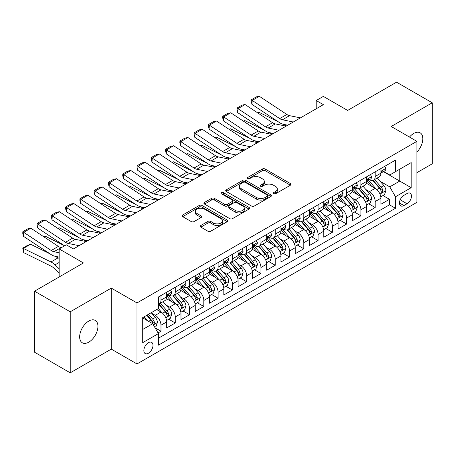 <?xml version="1.0" encoding="UTF-8"?>
<svg xmlns="http://www.w3.org/2000/svg" width="455" height="455" viewBox="0 0 455 455"><rect width="100%" height="100%" fill="white"/><g stroke="black" fill="none" stroke-linecap="round" stroke-linejoin="round"><path stroke-width="0.68" d="M273.557 193.802A1.388 0.802 0 0 0 275.52 193.802L290.415 185.202A1.985 1.143 0 0 0 290.995 184.394A1.985 1.143 0 0 0 290.415 183.581L265.18 169.015A1.985 1.143 0 0 0 262.376 169.015L247.486 177.615A1.388 0.802 0 0 0 247.076 178.184A1.388 0.802 0 0 0 247.486 178.747A1.388 0.802 0 0 0 249.448 178.747L251.376 177.638A6.342 3.663 0 0 1 260.345 177.638L262.45 178.849A6.342 3.663 0 0 1 264.304 181.437A6.342 3.663 0 0 1 262.45 184.03L260.522 185.139A1.388 0.802 0 0 0 260.112 185.708A1.388 0.802 0 0 0 260.522 186.277A1.388 0.802 0 0 0 262.484 186.277L264.412 185.162A6.342 3.663 0 0 1 273.381 185.162L275.485 186.374A6.342 3.663 0 0 1 277.345 188.967A6.342 3.663 0 0 1 275.485 191.555L273.557 192.67A1.388 0.802 0 0 0 273.154 193.233A1.388 0.802 0 0 0 273.557 193.802L273.557 192.67M88.793 342.149A12.928 7.462 120 0 0 97.239 330.757A12.928 7.462 120 0 0 95.254 320.4A12.928 7.462 120 0 0 88.793 321.042A12.928 7.462 120 0 0 80.347 332.429A12.928 7.462 120 0 0 82.332 342.786A12.928 7.462 120 0 0 88.793 342.149M416.899 152.044A12.928 7.462 120 0 0 420.147 132.826A12.928 7.462 120 0 0 413.686 133.463A12.928 7.462 120 0 0 409.489 137.063M148.415 353.239A6.461 3.731 120 0 0 152.641 347.54A6.461 3.731 120 0 0 151.646 342.365A6.461 3.731 120 0 0 148.415 342.683A6.461 3.731 120 0 0 144.195 348.376A6.461 3.731 120 0 0 145.185 353.558A6.461 3.731 120 0 0 148.415 353.239M200.843 225.504A1.985 1.143 0 0 0 200.263 226.317A1.985 1.143 0 0 0 200.843 227.125L207.918 231.214A1.985 1.143 0 0 0 210.722 231.214L227.267 221.659A1.985 1.143 0 0 0 227.847 220.851A1.985 1.143 0 0 0 227.267 220.044L202.031 205.478A1.985 1.143 0 0 0 199.227 205.478L182.688 215.027A1.985 1.143 0 0 0 182.108 215.835A1.985 1.143 0 0 0 182.688 216.643L191.237 221.579A1.985 1.143 0 0 0 194.04 221.579L201.121 217.496A1.985 1.143 0 0 0 201.701 216.682A1.985 1.143 0 0 0 201.121 215.875L196.879 213.429A5.301 3.06 0 0 1 195.326 211.262A5.301 3.06 0 0 1 198.602 208.435A5.301 3.06 0 0 1 204.38 209.095L220.993 218.69A5.301 3.06 0 0 1 222.546 220.851A5.301 3.06 0 0 1 219.27 223.684A5.301 3.06 0 0 1 213.492 223.018L210.722 221.42A1.985 1.143 0 0 0 207.918 221.42L200.843 225.504L200.843 227.125L207.918 223.069L207.918 221.42M416.899 172.673L432.25 163.806L432.25 102.796L396.55 82.179L347.637 110.423L323.357 96.403L316.219 100.527L323.357 104.65L73.443 248.936L66.299 244.813L59.161 248.936L59.161 276.97M70.229 311.806L70.229 372.821L111.287 349.116L111.287 288.1L70.229 311.806L34.523 291.194L83.436 262.956L59.161 248.936M111.287 288.1L136.989 302.939L416.899 141.34L416.899 202.356L136.989 363.954L136.989 302.939M432.25 102.796L391.192 126.496L416.899 141.34M251.513 206.041A1.985 1.143 0 0 0 254.317 206.041L270.861 196.492A1.985 1.143 0 0 0 271.442 195.684A1.985 1.143 0 0 0 270.861 194.876L245.626 180.305A1.985 1.143 0 0 0 242.822 180.305L226.283 189.854A1.985 1.143 0 0 0 225.703 190.668A1.985 1.143 0 0 0 226.283 191.475L251.513 206.041M222 194.103A1.388 0.802 0 0 1 223.411 194.296L223.411 192.647L249.061 207.457A1.985 1.143 0 0 1 249.641 208.265A1.985 1.143 0 0 1 249.061 209.078L232.522 218.627A1.985 1.143 0 0 1 229.718 218.627L204.483 204.062L204.483 202.441A1.985 1.143 0 0 0 203.903 203.249A1.985 1.143 0 0 0 204.483 204.062M204.483 202.441L211.564 198.352A1.985 1.143 0 0 1 214.368 198.352L224.599 204.261A1.985 1.143 0 0 0 227.403 204.261L232.101 201.548A1.985 1.143 0 0 0 232.681 200.74A1.985 1.143 0 0 0 232.101 199.933L221.448 193.779A1.388 0.802 0 0 1 221.039 193.216A1.388 0.802 0 0 1 221.898 192.476A1.388 0.802 0 0 1 223.411 192.647M70.229 372.821L34.523 352.204L34.523 291.194M158.021 332.935L160.985 331.223L155.058 327.799M151.686 313.239L155.269 315.309A8.076 4.664 60 0 1 160.985 325.206L166.695 321.907L166.695 327.924L175.266 322.976L168.765 319.228M165.967 304.992L169.55 307.062A8.076 4.664 60 0 1 175.266 316.959L180.976 313.66L180.976 319.677L189.547 314.735L183.046 310.981M180.248 296.751L183.831 298.821A8.076 4.664 60 0 1 189.547 308.712L195.258 305.413L195.258 311.436L203.829 306.488L197.328 302.734M194.53 288.504L198.113 290.574A8.076 4.664 60 0 1 203.829 300.471L209.539 297.172L209.539 303.189L218.11 298.241L211.609 294.493M208.811 280.257L212.394 282.327A8.076 4.664 60 0 1 218.11 292.224L223.82 288.925L223.82 294.942L232.386 290L225.89 286.246M223.092 272.016L226.675 274.086A8.076 4.664 60 0 1 232.386 283.977L238.101 280.678L238.101 286.701L246.667 281.753L240.172 277.999M237.374 263.769L240.957 265.839A8.076 4.664 60 0 1 246.667 275.736L252.383 272.437L252.383 278.454L260.948 273.506L254.453 269.758M251.655 255.522L255.238 257.593A8.076 4.664 60 0 1 260.948 267.489L266.664 264.19L266.664 270.207L275.229 265.265L268.734 261.511M265.93 247.281L269.519 249.351A8.076 4.664 60 0 1 275.229 259.242L280.945 255.943L280.945 261.966L289.511 257.018L283.016 253.264M280.212 239.034L283.801 241.105A8.076 4.664 60 0 1 289.511 251.001L295.227 247.702L295.227 253.719L303.792 248.771L297.297 245.023M294.493 230.787L298.082 232.858A8.076 4.664 60 0 1 303.792 242.754L309.508 239.455L309.508 245.472L318.073 240.53L311.578 236.776M308.774 222.546L312.363 224.616A8.076 4.664 60 0 1 318.073 234.507L323.784 231.208L323.784 237.231L332.355 232.283L325.86 228.529M323.056 214.299L326.644 216.37A8.076 4.664 60 0 1 332.355 226.266L338.065 222.967L338.065 228.984L346.636 224.036L340.135 220.288M337.337 206.052L340.926 208.123A8.076 4.664 60 0 1 346.636 218.019L352.346 214.72L352.346 220.738L360.917 215.795L354.417 212.041M351.618 197.811L355.207 199.881A8.076 4.664 60 0 1 360.917 209.772L366.628 206.473L366.628 212.496L375.199 207.548L375.199 201.531A8.076 4.664 -120 0 0 369.483 191.635L365.9 189.564M368.698 203.794L375.199 207.548M166.695 321.907A8.076 4.664 -120 0 0 160.985 312.011L156.696 309.536M180.976 313.66A8.076 4.664 -120 0 0 175.266 303.769L166.433 298.668M195.258 305.413A8.076 4.664 -120 0 0 189.547 295.522L180.715 290.421M209.539 297.172A8.076 4.664 -120 0 0 203.829 287.276L194.996 282.18M223.82 288.925A8.076 4.664 -120 0 0 218.11 279.029L209.277 273.933M238.101 280.678A8.076 4.664 -120 0 0 232.386 270.788L223.559 265.686M252.383 272.437A8.076 4.664 -120 0 0 246.667 262.541L237.84 257.445M266.664 264.19A8.076 4.664 -120 0 0 260.948 254.294L252.121 249.198M280.945 255.943A8.076 4.664 -120 0 0 275.229 246.053L266.397 240.951M295.227 247.702A8.076 4.664 -120 0 0 289.511 237.806L280.678 232.71M309.508 239.455A8.076 4.664 -120 0 0 303.792 229.559L294.959 224.463M323.784 231.208A8.076 4.664 -120 0 0 318.073 221.318L309.241 216.216M338.065 222.967A8.076 4.664 -120 0 0 332.355 213.071L323.522 207.975M352.346 214.72A8.076 4.664 -120 0 0 346.636 204.824L337.803 199.728M366.628 206.473A8.076 4.664 -120 0 0 360.917 196.583L352.085 191.481M407.043 193.529L403.903 195.343A6.262 3.617 120 0 0 399.814 200.86A6.262 3.617 120 0 0 400.77 205.876A6.262 3.617 120 0 0 403.903 205.569L407.043 203.755A6.262 3.617 120 0 0 411.132 198.238A6.262 3.617 120 0 0 410.177 193.221A6.262 3.617 120 0 0 407.043 193.529M142.705 329.488L152.698 323.721L158.414 333.612L158.414 345.157L395.475 208.288L395.475 196.748L389.764 186.851L380.181 181.317M158.414 333.612L142.705 342.683L142.705 317.618L158.414 308.547L158.414 297.007L395.475 160.137L395.475 171.683L411.183 162.611L411.183 187.676L395.475 196.748M169.476 295.147L169.55 295.193A8.076 4.664 60 0 0 173.594 295.591L179.304 292.292A8.076 4.664 -120 0 0 180.976 288.595L180.976 283.977M183.757 286.906L183.831 286.946A8.076 4.664 60 0 0 187.869 287.344L193.585 284.051A8.076 4.664 -120 0 0 195.258 280.348L195.258 275.736M198.039 278.659L198.113 278.699A8.076 4.664 60 0 0 202.151 279.103L207.867 275.804A8.076 4.664 -120 0 0 209.539 272.107L209.539 267.489M212.32 270.412L212.394 270.458A8.076 4.664 60 0 0 216.432 270.856L222.148 267.557A8.076 4.664 -120 0 0 223.82 263.86L223.82 259.242M226.601 262.171L226.675 262.211A8.076 4.664 60 0 0 230.713 262.609L236.429 259.316A8.076 4.664 -120 0 0 238.101 255.613L238.101 251.001M240.883 253.924L240.957 253.964A8.076 4.664 60 0 0 244.995 254.368L250.711 251.069A8.076 4.664 -120 0 0 252.383 247.372L252.383 242.754M255.164 245.677L255.238 245.723A8.076 4.664 60 0 0 259.276 246.121L264.992 242.822A8.076 4.664 -120 0 0 266.664 239.125L266.664 234.507M269.445 237.436L269.519 237.476A8.076 4.664 60 0 0 273.557 237.874L279.268 234.581A8.076 4.664 -120 0 0 280.945 230.878L280.945 226.26M283.727 229.189L283.801 229.229A8.076 4.664 60 0 0 287.839 229.633L293.549 226.334A8.076 4.664 -120 0 0 295.227 222.637L295.227 218.019M298.008 220.942L298.082 220.988A8.076 4.664 60 0 0 302.12 221.386L307.83 218.087A8.076 4.664 -120 0 0 309.508 214.39L309.508 209.772M312.289 212.695L312.363 212.741A8.076 4.664 60 0 0 316.401 213.139L322.112 209.846A8.076 4.664 -120 0 0 323.784 206.143L323.784 201.525M326.565 204.454L326.644 204.494A8.076 4.664 60 0 0 330.683 204.898L336.393 201.599A8.076 4.664 -120 0 0 338.065 197.902L338.065 193.284M340.846 196.207L340.926 196.253A8.076 4.664 60 0 0 344.964 196.651L350.674 193.352A8.076 4.664 -120 0 0 352.346 189.655L352.346 185.037M355.127 187.96L355.207 188.006A8.076 4.664 60 0 0 359.245 188.404L364.955 185.111A8.076 4.664 -120 0 0 366.628 181.408L366.628 176.79M158.414 338.23L389.48 204.824L389.48 199.301L380.909 204.249L380.909 198.232A8.076 4.664 -120 0 0 375.199 188.336L366.366 183.24M369.409 179.719L369.483 179.759A8.076 4.664 -120 0 0 373.527 180.163A8.076 4.664 -120 0 0 375.199 176.46L375.199 171.848M373.527 180.163L379.237 176.864A8.076 4.664 -120 0 0 380.909 173.167L380.909 168.549M160.985 295.522L160.985 300.141A8.076 4.664 60 0 1 159.313 303.838A8.076 4.664 60 0 1 158.414 304.162M159.313 303.838L165.023 300.539A8.076 4.664 -120 0 0 166.695 296.842L166.695 292.224M175.266 287.276L175.266 291.894A8.076 4.664 60 0 1 173.594 295.591M189.547 279.029L189.547 283.647A8.076 4.664 60 0 1 187.869 287.344M203.829 270.788L203.829 275.406A8.076 4.664 60 0 1 202.151 279.103M218.11 262.541L218.11 267.159A8.076 4.664 60 0 1 216.432 270.856M232.386 254.294L232.386 258.912A8.076 4.664 60 0 1 230.713 262.609M246.667 246.053L246.667 250.671A8.076 4.664 60 0 1 244.995 254.368M260.948 237.806L260.948 242.424A8.076 4.664 60 0 1 259.276 246.121M275.229 229.559L275.229 234.177A8.076 4.664 60 0 1 273.557 237.874M289.511 221.318L289.511 225.936A8.076 4.664 60 0 1 287.839 229.633M303.792 213.071L303.792 217.689A8.076 4.664 60 0 1 302.12 221.386M318.073 204.824L318.073 209.442A8.076 4.664 60 0 1 316.401 213.139M332.355 196.583L332.355 201.201A8.076 4.664 60 0 1 330.683 204.898M346.636 188.336L346.636 192.954A8.076 4.664 60 0 1 344.964 196.651M360.917 180.089L360.917 184.707A8.076 4.664 60 0 1 359.245 188.404M360.917 209.772L360.917 215.795M346.636 218.019L346.636 224.036M332.355 226.266L332.355 232.283M318.073 234.507L318.073 240.53M303.792 242.754L303.792 248.771M289.511 251.001L289.511 257.018M275.229 259.242L275.229 265.265M260.948 267.489L260.948 273.506M246.667 275.736L246.667 281.753M232.386 283.977L232.386 290M218.11 292.224L218.11 298.241M203.829 300.471L203.829 306.488M189.547 308.712L189.547 314.735M175.266 316.959L175.266 322.976M160.985 325.206L160.985 331.223M152.698 323.721L142.705 317.948M389.764 186.851L399.763 181.079L399.763 169.209L411.183 162.611M383.406 171.637L411.183 187.676M383.69 171.472L389.764 174.982L395.475 171.683M111.287 349.116L136.989 363.954M316.219 100.527L316.219 108.773M382.979 195.553L389.48 199.301M389.48 204.824L395.475 208.288M274.115 193.995L275.485 193.204A6.342 3.663 0 0 0 277.345 190.617L277.345 188.967M264.304 181.437L264.304 183.086A6.342 3.663 0 0 1 262.45 185.68L261.073 186.47M290.387 185.219L265.18 170.665A1.985 1.143 0 0 0 262.376 170.665L248.038 178.946M270.833 196.509L245.626 181.954A1.985 1.143 0 0 0 242.822 181.954L226.311 191.492M267.352 196.247A1.388 0.802 0 0 0 267.762 195.684A1.388 0.802 0 0 0 267.352 195.115L245.205 182.33A1.388 0.802 0 0 0 243.243 182.33L241.213 183.501A6.342 3.663 0 0 0 239.353 186.095A6.342 3.663 0 0 0 241.213 188.683L256.353 197.424A6.342 3.663 0 0 0 265.322 197.424L267.352 196.247L267.352 197.897A1.388 0.802 0 0 0 267.762 197.333L267.762 195.684M239.353 186.095L239.353 187.744A6.342 3.663 0 0 0 241.213 190.332L241.213 188.683M267.352 197.897L265.322 199.074A6.342 3.663 0 0 1 256.353 199.074L241.213 190.332M204.511 204.073L211.564 200.001L211.564 198.352M232.681 200.74L232.681 202.39A1.985 1.143 0 0 1 232.101 203.197L227.403 205.91A1.985 1.143 0 0 1 224.599 205.91L214.368 200.001A1.985 1.143 0 0 0 211.564 200.001M223.411 194.296L249.033 209.09M235.218 210.392A5.301 3.06 0 0 0 240.996 211.057A5.301 3.06 0 0 0 244.272 208.225A5.301 3.06 0 0 0 242.72 206.064L236.867 202.685A1.985 1.143 0 0 0 234.063 202.685L229.365 205.393A1.985 1.143 0 0 0 228.785 206.206A1.985 1.143 0 0 0 229.365 207.014L235.218 210.392L235.218 212.041A5.301 3.06 0 0 0 240.996 212.707A5.301 3.06 0 0 0 244.272 209.874L244.272 208.225M228.785 206.206L228.785 207.855A1.985 1.143 0 0 0 229.365 208.663L229.365 207.014M235.218 212.041L229.365 208.663M222.546 220.851L222.546 222.501A5.301 3.06 0 0 1 219.27 225.327A5.301 3.06 0 0 1 213.492 224.668L210.722 223.069A1.985 1.143 0 0 0 207.918 223.069M195.326 211.262L195.326 212.912A5.301 3.06 0 0 0 196.879 215.079L196.879 213.429M201.093 217.507L196.879 215.079M227.238 221.676L202.031 207.127A1.985 1.143 0 0 0 199.227 207.127L182.717 216.66M380.789 196.816L384.481 194.683L385.908 190.56A5.352 3.088 -120 0 0 383.821 185.538L377.297 177.985M257.627 112.84L259.088 112.334L278.477 121.912M283.289 124.289L286.553 125.898M375.989 188.859L368.533 180.225M371.746 186.345L367.418 181.335A12.825 7.405 -120 0 0 367.02 180.885M372.799 180.453L379.396 188.091A5.352 3.088 60 0 1 381.307 191.782L381.694 192.414L382.416 192.311L383.019 190.793A5.352 3.088 -120 0 0 381.108 187.102L374.584 179.549M373.185 180.328L380.278 188.535A2.724 1.575 60 0 1 380.966 189.604L383.019 190.793M259.088 112.334L257.9 113.022M293.287 122.008L282.418 119.779A10.095 5.83 60 0 1 279.717 118.596L252.206 100.413L251.951 104.377L279.455 122.56A15.146 8.747 -120 0 0 283.516 124.334L287.753 125.205M384.697 166.365L385.908 168.464A5.352 3.088 60 0 1 384.799 170.835L382.086 172.399A5.352 3.088 -120 0 0 383.019 171.165L382.905 170.693M300.431 117.885L289.562 115.655A10.095 5.83 60 0 1 286.855 114.472L259.344 96.295L252.206 100.413L251.348 99.764L256.347 96.875L259.344 96.295M381.091 172.65L381.108 172.65A5.352 3.088 -120 0 0 382.086 172.399M382.325 170.767L383.019 171.165C382.683 170.363 382.109 170.693 381.307 172.155A5.352 3.088 60 0 1 380.909 172.917M251.951 104.377L251.245 101.346L251.348 99.764M366.508 205.063L370.199 202.93L371.627 198.807A5.352 3.088 -120 0 0 369.545 193.785L363.016 186.226M243.345 121.087L244.807 120.581L264.196 130.153M269.007 132.53L272.272 134.145M361.708 197.106L354.252 188.467M357.465 194.592L353.137 189.576A12.825 7.405 -120 0 0 352.739 189.132M358.517 188.694L365.115 196.338A5.352 3.088 60 0 1 367.026 200.024L367.412 200.661L368.135 200.558L368.738 199.034A5.352 3.088 -120 0 0 366.827 195.349L360.303 187.796M358.904 188.575L365.996 196.782A2.724 1.575 60 0 1 366.685 197.851L368.738 199.034M244.807 120.581L243.618 121.263M352.227 213.304L355.918 211.177L357.346 207.053A5.352 3.088 -120 0 0 355.264 202.026L348.735 194.473M229.064 129.328L230.526 128.828L249.914 138.4M254.732 140.777L257.991 142.387M347.427 205.347L339.97 196.714M343.184 202.833L338.856 197.823A12.825 7.405 -120 0 0 338.457 197.379M344.236 196.941L350.833 204.585A5.352 3.088 60 0 1 352.744 208.271L353.131 208.902L353.853 208.805L354.456 207.281A5.352 3.088 -120 0 0 352.551 203.595L346.022 196.037M344.623 196.816L351.715 205.029A2.724 1.575 60 0 1 352.403 206.092L354.456 207.281M230.526 128.828L229.343 129.51M337.946 221.551L341.637 219.418L343.064 215.295A5.352 3.088 -120 0 0 340.983 210.273L334.453 202.72M214.783 137.575L216.244 137.069L235.633 146.646M240.45 149.024L243.709 150.633M333.151 213.594L325.689 204.96M328.902 211.08L324.574 206.069A12.825 7.405 -120 0 0 324.176 205.62M329.955 205.188L336.552 212.826A5.352 3.088 60 0 1 338.463 216.517L338.85 217.149L339.572 217.046L340.175 215.528A5.352 3.088 -120 0 0 338.27 211.837L331.74 204.284M330.341 205.063L337.434 213.27A2.724 1.575 60 0 1 338.122 214.339L340.175 215.528M216.244 137.069L215.061 137.757M323.664 229.798L327.355 227.665L328.783 223.542A5.352 3.088 -120 0 0 326.701 218.519L320.172 210.961M200.507 145.822L201.963 145.316L221.352 154.888M226.169 157.265L229.428 158.88M318.87 221.841L311.408 213.202M314.621 219.327L310.293 214.311A12.825 7.405 -120 0 0 309.9 213.867M315.673 213.429L322.271 221.073A5.352 3.088 60 0 1 324.182 224.759L324.569 225.396L325.291 225.293L325.894 223.769A5.352 3.088 -120 0 0 323.988 220.083L317.459 212.53M316.06 213.31L323.152 221.517A2.724 1.575 60 0 1 323.841 222.586L325.894 223.769M201.963 145.316L200.78 145.998M279.006 130.255L268.137 128.026A10.095 5.83 60 0 1 265.436 126.837L237.925 108.66L237.669 112.624L265.174 130.801A15.146 8.747 -120 0 0 269.235 132.581L273.472 133.451M370.415 174.606L371.627 176.711A5.352 3.088 60 0 1 370.518 179.077L367.805 180.646A5.352 3.088 -120 0 0 368.738 179.412L368.624 178.934M286.149 126.132L275.281 123.902A10.095 5.83 60 0 1 272.573 122.719L245.063 104.536L237.925 108.66L237.066 108.006L242.066 105.122L245.063 104.536M366.81 180.897L366.827 180.897A5.352 3.088 -120 0 0 367.805 180.646M368.044 179.014L368.738 179.412C368.402 178.605 367.828 178.934 367.026 180.402A5.352 3.088 60 0 1 366.628 181.164M237.669 112.624L236.964 109.592L237.066 108.006M264.725 138.502L253.856 136.272A10.095 5.83 60 0 1 251.154 135.084L223.644 116.907L223.388 120.871L250.893 139.048A15.146 8.747 -120 0 0 254.954 140.828L259.191 141.693M356.134 182.853L357.346 184.957A5.352 3.088 60 0 1 356.237 187.323L353.524 188.888A5.352 3.088 -120 0 0 354.456 187.659L354.343 187.181M271.868 134.379L260.999 132.149A10.095 5.83 60 0 1 258.292 130.96L230.782 112.783L223.644 116.907L222.785 116.252L227.784 113.363L230.782 112.783M352.528 189.138L352.551 189.138A5.352 3.088 -120 0 0 353.524 188.888M353.768 187.255L354.456 187.659C354.121 186.851 353.546 187.181 352.744 188.649A5.352 3.088 60 0 1 352.346 189.405M223.388 120.871L222.683 117.839L222.785 116.252M250.443 146.743L239.575 144.514A10.095 5.83 60 0 1 236.873 143.331L209.363 125.148L209.107 129.112L236.611 147.295A15.146 8.747 -120 0 0 240.672 149.069L244.909 149.94M341.853 191.1L343.064 193.199A5.352 3.088 60 0 1 341.955 195.57L339.242 197.134A5.352 3.088 -120 0 0 340.175 195.9L340.061 195.428M257.587 142.62L246.718 140.39A10.095 5.83 60 0 1 244.011 139.207L216.506 121.03L209.363 125.148L208.504 124.499L213.503 121.61L216.506 121.03M338.247 197.385L338.27 197.385A5.352 3.088 -120 0 0 339.242 197.134M339.487 195.502L340.175 195.9C339.839 195.098 339.265 195.428 338.463 196.89A5.352 3.088 60 0 1 338.065 197.652M209.107 129.112L208.401 126.081L208.504 124.499M236.162 154.99L225.299 152.761A10.095 5.83 60 0 1 222.592 151.572L195.081 133.395L194.825 137.359L222.336 155.536A15.146 8.747 -120 0 0 226.391 157.316L230.628 158.186M327.572 199.341L328.783 201.446A5.352 3.088 60 0 1 327.674 203.812L324.961 205.381A5.352 3.088 -120 0 0 325.894 204.147L325.78 203.669M243.306 150.867L232.437 148.637A10.095 5.83 60 0 1 229.73 147.454L202.225 129.271L195.081 133.395L194.222 132.741L199.222 129.857L202.225 129.271M323.966 205.632L323.988 205.632A5.352 3.088 -120 0 0 324.961 205.381M325.206 203.749L325.894 204.147C325.558 203.339 324.989 203.669 324.182 205.137A5.352 3.088 60 0 1 323.784 205.899M194.825 137.359L194.12 134.327L194.222 132.741M309.383 238.039L313.074 235.912L314.502 231.788A5.352 3.088 -120 0 0 312.42 226.761L305.897 219.208M186.226 154.063L187.682 153.562L207.07 163.135M211.888 165.512L215.147 167.121M304.588 230.082L297.126 221.448M300.346 227.568L296.017 222.558A12.825 7.405 -120 0 0 295.619 222.114M301.392 221.676L307.989 229.32A5.352 3.088 60 0 1 309.9 233.005L310.287 233.637L311.015 233.54L311.612 232.016A5.352 3.088 -120 0 0 309.707 228.33L303.178 220.772M301.779 221.551L308.871 229.764A2.724 1.575 60 0 1 309.559 230.827L311.612 232.016M187.682 153.562L186.499 154.245M221.881 163.237L211.018 161.007A10.095 5.83 60 0 1 208.31 159.819L180.8 141.641L180.544 145.606L208.054 163.783A15.146 8.747 -120 0 0 212.11 165.563L216.347 166.428M313.29 207.588L314.502 209.692A5.352 3.088 60 0 1 313.393 212.058L310.68 213.623A5.352 3.088 -120 0 0 311.612 212.394L311.499 211.916M229.024 159.113L218.155 156.884A10.095 5.83 60 0 1 215.448 155.695L187.943 137.518L180.8 141.641L179.941 140.987L184.94 138.098L187.943 137.518M309.684 213.873L309.707 213.873A5.352 3.088 -120 0 0 310.68 213.623M310.924 211.99L311.612 212.394C311.277 211.586 310.708 211.916 309.9 213.384A5.352 3.088 60 0 1 309.508 214.146M180.544 145.606L179.839 142.574L179.941 140.987M295.102 246.286L298.793 244.153L300.22 240.03A5.352 3.088 -120 0 0 298.139 235.007L291.615 227.454M171.944 162.31L173.4 161.804L192.789 171.381M197.606 173.759L200.865 175.368M290.307 238.329L282.851 229.695M286.064 235.815L281.736 230.804A12.825 7.405 -120 0 0 281.338 230.355M287.111 229.923L293.708 237.561A5.352 3.088 60 0 1 295.619 241.252L296.006 241.884L296.734 241.781L297.331 240.263A5.352 3.088 -120 0 0 295.426 236.572L288.902 229.019M287.497 229.798L294.59 238.005A2.724 1.575 60 0 1 295.278 239.074L297.331 240.263M173.4 161.804L172.218 162.492M207.605 171.478L196.736 169.249A10.095 5.83 60 0 1 194.029 168.066L166.519 149.883L166.263 153.847L193.773 172.03A15.146 8.747 -120 0 0 197.828 173.804L202.065 174.674M299.009 215.835L300.22 217.934A5.352 3.088 60 0 1 299.117 220.305L296.398 221.869A5.352 3.088 -120 0 0 297.331 220.635L297.217 220.163M214.743 167.355L203.874 165.125A10.095 5.83 60 0 1 201.167 163.942L173.662 145.765L166.519 149.883L165.66 149.234L170.659 146.345L173.662 145.765M295.403 222.12L295.426 222.12A5.352 3.088 -120 0 0 296.398 221.869M296.643 220.237L297.331 220.635C296.996 219.833 296.427 220.163 295.619 221.625A5.352 3.088 60 0 1 295.227 222.387M166.263 153.847L165.557 150.815L165.66 149.234M280.826 254.533L284.512 252.4L285.939 248.276A5.352 3.088 -120 0 0 283.857 243.254L277.334 235.696M157.663 170.557L159.125 170.051L178.514 179.623M183.325 182L186.584 183.615M276.026 246.576L268.569 237.937M271.783 244.062L267.455 239.046A12.825 7.405 -120 0 0 267.057 238.602M272.829 238.164L279.433 245.808A5.352 3.088 60 0 1 281.338 249.494L281.73 250.131L282.453 250.028L283.05 248.504A5.352 3.088 -120 0 0 281.144 244.818L274.621 237.265M273.216 238.045L280.308 246.252A2.724 1.575 60 0 1 280.997 247.321L283.05 248.504M159.125 170.051L157.936 170.733M193.324 179.725L182.455 177.495A10.095 5.83 60 0 1 179.748 176.307L152.237 158.13L151.981 162.094L179.492 180.271A15.146 8.747 -120 0 0 183.547 182.051L187.784 182.921M284.728 224.076L285.939 226.18A5.352 3.088 60 0 1 284.836 228.546L282.123 230.116A5.352 3.088 -120 0 0 283.05 228.882L282.942 228.41M200.462 175.602L189.593 173.372A10.095 5.83 60 0 1 186.886 172.189L159.381 154.006L152.237 158.13L151.384 157.475L156.378 154.592L159.381 154.006M281.122 230.367L281.144 230.367A5.352 3.088 -120 0 0 282.123 230.116M282.362 228.484L283.05 228.882C282.714 228.074 282.145 228.404 281.338 229.872A5.352 3.088 60 0 1 280.945 230.634M151.981 162.094L151.276 159.062L151.384 157.475M266.545 262.774L270.23 260.647L271.658 256.523A5.352 3.088 -120 0 0 269.576 251.496L263.053 243.943M143.382 178.798L144.844 178.297L164.232 187.869M169.044 190.247L172.303 191.856M261.744 254.817L254.288 246.183M257.502 252.303L253.173 247.292A12.825 7.405 -120 0 0 252.775 246.849M258.548 246.411L265.151 254.055A5.352 3.088 60 0 1 267.057 257.74L267.449 258.372L268.171 258.275L268.769 256.751A5.352 3.088 -120 0 0 266.863 253.065L260.34 245.507M258.935 246.286L266.027 254.499A2.724 1.575 60 0 1 266.715 255.562L268.769 256.751M144.844 178.297L143.655 178.98M179.042 187.972L168.174 185.742A10.095 5.83 60 0 1 165.466 184.554L137.956 166.376L137.7 170.341L165.21 188.518A15.146 8.747 -120 0 0 169.266 190.298L173.503 191.168M270.446 232.323L271.658 234.427A5.352 3.088 60 0 1 270.554 236.793L267.841 238.357A5.352 3.088 -120 0 0 268.769 237.129L268.66 236.651M186.18 183.848L175.311 181.619A10.095 5.83 60 0 1 172.61 180.43L145.1 162.253L137.956 166.376L137.103 165.722L142.096 162.839L145.1 162.253M266.84 238.613L266.863 238.613A5.352 3.088 -120 0 0 267.841 238.357M268.08 236.731L268.769 237.129C268.433 236.321 267.864 236.651 267.057 238.119A5.352 3.088 60 0 1 266.664 238.881M137.7 170.341L136.995 167.309L137.103 165.722M252.263 271.021L255.955 268.888L257.376 264.764A5.352 3.088 -120 0 0 255.295 259.742L248.771 252.189M129.101 187.045L130.562 186.539L149.951 196.116M154.763 198.494L158.027 200.103M247.463 263.064L240.007 254.43M243.22 260.55L238.892 255.539A12.825 7.405 -120 0 0 238.494 255.09M244.267 254.658L250.87 262.296A5.352 3.088 60 0 1 252.775 265.987L253.168 266.619L253.89 266.516L254.487 264.998A5.352 3.088 -120 0 0 252.582 261.306L246.058 253.754M244.659 254.533L251.746 262.745A2.724 1.575 60 0 1 252.434 263.809L254.487 264.998M130.562 186.539L129.374 187.227M164.761 196.213L153.892 193.984A10.095 5.83 60 0 1 151.185 192.801L123.675 174.618L123.419 178.582L150.929 196.765A15.146 8.747 -120 0 0 154.984 198.539L159.222 199.409M256.165 240.57L257.376 242.669A5.352 3.088 60 0 1 256.273 245.04L253.56 246.604A5.352 3.088 -120 0 0 254.487 245.37L254.379 244.898M171.899 192.09L161.03 189.86A10.095 5.83 60 0 1 158.329 188.677L130.818 170.5L123.675 174.618L122.822 173.969L127.815 171.08L130.818 170.5M252.559 246.855L252.582 246.855A5.352 3.088 -120 0 0 253.56 246.604M253.799 244.972L254.487 245.37C254.152 244.568 253.583 244.898 252.775 246.36A5.352 3.088 60 0 1 252.383 247.122M123.419 178.582L122.719 175.55L122.822 173.969M237.982 279.268L241.673 277.135L243.101 273.011A5.352 3.088 -120 0 0 241.013 267.989L234.49 260.431M114.819 195.292L116.281 194.786L135.67 204.358M140.481 206.735L143.746 208.35M233.182 271.311L225.725 262.677M228.939 268.797L224.611 263.781A12.825 7.405 -120 0 0 224.213 263.337M229.985 262.905L236.589 270.543A5.352 3.088 60 0 1 238.494 274.228L238.886 274.865L239.609 274.763L240.212 273.239A5.352 3.088 -120 0 0 238.301 269.553L231.777 262M230.378 262.78L237.464 270.987A2.724 1.575 60 0 1 238.153 272.056L240.212 273.239M116.281 194.786L115.092 195.468M150.48 204.46L139.611 202.23A10.095 5.83 60 0 1 136.904 201.042L109.399 182.864L109.137 186.829L136.648 205.006A15.146 8.747 -120 0 0 140.709 206.786L144.94 207.656M241.884 248.811L243.101 250.915A5.352 3.088 60 0 1 241.992 253.281L239.279 254.851A5.352 3.088 -120 0 0 240.212 253.617L240.098 253.145M157.618 200.337L146.749 198.107A10.095 5.83 60 0 1 144.047 196.924L116.537 178.741L109.399 182.864L108.54 182.21L113.54 179.327L116.537 178.741M238.278 255.101L238.301 255.101A5.352 3.088 -120 0 0 239.279 254.851M239.518 253.219L240.212 253.617C239.87 252.809 239.302 253.139 238.494 254.607A5.352 3.088 60 0 1 238.101 255.369M109.137 186.829L108.438 183.797L108.54 182.21M223.701 287.509L227.392 285.382L228.819 281.258A5.352 3.088 -120 0 0 226.732 276.231L220.209 268.677M100.538 203.533L102 203.032L121.388 212.604M126.2 214.982L129.465 216.591M218.9 279.552L211.444 270.918M214.658 277.038L210.329 272.027A12.825 7.405 -120 0 0 209.931 271.584M215.704 271.146L222.307 278.79A5.352 3.088 60 0 1 224.213 282.475L224.605 283.107L225.327 283.01L225.93 281.486A5.352 3.088 -120 0 0 224.019 277.8L217.496 270.242M216.097 271.021L223.189 279.233A2.724 1.575 60 0 1 223.871 280.297L225.93 281.486M102 203.032L100.811 203.715M136.199 212.707L125.33 210.477A10.095 5.83 60 0 1 122.622 209.289L95.118 191.111L94.856 195.076L122.367 213.253A15.146 8.747 -120 0 0 126.427 215.033L130.665 215.903M227.602 257.058L228.819 259.162A5.352 3.088 60 0 1 227.71 261.528L224.998 263.092A5.352 3.088 -120 0 0 225.93 261.864L225.816 261.386M143.336 208.583L132.468 206.354A10.095 5.83 60 0 1 129.766 205.165L102.256 186.988L95.118 191.111L94.259 190.457L99.258 187.574L102.256 186.988M223.996 263.348L224.019 263.348A5.352 3.088 -120 0 0 224.998 263.092M225.236 261.466L225.93 261.864C225.589 261.056 225.02 261.386 224.213 262.853A5.352 3.088 60 0 1 223.82 263.616M94.856 195.076L94.157 192.044L94.259 190.457M209.419 295.756L213.111 293.623L214.538 289.505A5.352 3.088 -120 0 0 212.451 284.477L205.927 276.924M86.257 211.78L87.718 211.274L107.107 220.851M111.919 223.229L115.183 224.838M204.619 287.799L197.163 279.165M200.376 285.285L196.048 280.274A12.825 7.405 -120 0 0 195.65 279.825M201.423 279.393L208.026 287.031A5.352 3.088 60 0 1 209.931 290.722L210.324 291.354L211.046 291.251L211.649 289.733A5.352 3.088 -120 0 0 209.738 286.041L203.214 278.488M201.815 279.268L208.908 287.48A2.724 1.575 60 0 1 209.59 288.544L211.649 289.733M87.718 211.274L86.53 211.962M121.917 220.948L111.048 218.719A10.095 5.83 60 0 1 108.341 217.536L80.836 199.353L80.575 203.317L108.085 221.5A15.146 8.747 -120 0 0 112.146 223.274L116.383 224.144M213.321 265.305L214.538 267.404A5.352 3.088 60 0 1 213.429 269.775L210.716 271.339A5.352 3.088 -120 0 0 211.649 270.105L211.535 269.633M129.055 216.825L118.192 214.595A10.095 5.83 60 0 1 115.485 213.412L87.974 195.235L80.836 199.353L79.978 198.704L84.977 195.815L87.974 195.235M209.715 271.589L209.738 271.589A5.352 3.088 -120 0 0 210.716 271.339M210.955 269.707L211.649 270.105C211.313 269.303 210.739 269.633 209.931 271.095A5.352 3.088 60 0 1 209.539 271.857M80.575 203.317L79.875 200.285L79.978 198.704M107.636 229.195L96.767 226.965A10.095 5.83 60 0 1 94.06 225.777L66.555 207.599L66.293 211.564L93.804 229.741A15.146 8.747 -120 0 0 97.865 231.521L102.102 232.391M199.04 273.546L200.257 275.65A5.352 3.088 60 0 1 199.148 278.016L196.435 279.586A5.352 3.088 -120 0 0 197.368 278.352L197.254 277.88M114.774 225.071L103.911 222.842A10.095 5.83 60 0 1 101.203 221.659L73.693 203.476L66.555 207.599L65.696 206.945L70.696 204.062L73.693 203.476M195.434 279.836L195.457 279.836A5.352 3.088 -120 0 0 196.435 279.586M196.674 277.954L197.368 278.352C197.032 277.544 196.458 277.874 195.65 279.342A5.352 3.088 60 0 1 195.258 280.104M66.293 211.564L65.594 208.532L65.696 206.945M93.355 237.442L82.486 235.212A10.095 5.83 60 0 1 79.779 234.024L52.274 215.846L52.018 219.81L79.523 237.988A15.146 8.747 -120 0 0 83.584 239.768L87.821 240.638M184.764 281.793L185.976 283.897A5.352 3.088 60 0 1 184.867 286.263L182.154 287.827A5.352 3.088 -120 0 0 183.086 286.599L182.973 286.121M100.498 233.318L89.629 231.089A10.095 5.83 60 0 1 86.922 229.9L59.412 211.723L52.274 215.846L51.415 215.192L56.414 212.309L59.412 211.723M181.158 288.083L181.175 288.083A5.352 3.088 -120 0 0 182.154 287.827M182.392 286.201L183.086 286.599C182.751 285.791 182.176 286.121 181.374 287.588A5.352 3.088 60 0 1 180.976 288.351M52.018 219.81L51.313 216.779L51.415 215.192M195.138 304.003L198.829 301.87L200.257 297.746A5.352 3.088 -120 0 0 198.17 292.724L191.646 285.166M71.975 220.027L73.437 219.52L92.826 229.093M97.637 231.47L100.902 233.085M190.338 296.046L182.882 287.412M186.095 293.532L181.767 288.521A12.825 7.405 -120 0 0 181.369 288.072M187.147 287.64L193.745 295.278A5.352 3.088 60 0 1 195.65 298.963L196.042 299.6L196.765 299.498L197.368 297.974A5.352 3.088 -120 0 0 195.457 294.288L188.933 286.735M187.534 287.514L194.626 295.722A2.724 1.575 60 0 1 195.309 296.791L197.368 297.974M73.437 219.52L72.248 220.209M180.857 312.244L184.548 310.117L185.976 305.993A5.352 3.088 -120 0 0 183.888 300.965L177.365 293.412M57.694 228.268L59.156 227.767L78.544 237.339M83.356 239.717L86.621 241.326M176.057 304.287L168.6 295.653M171.814 301.773L167.486 296.762A12.825 7.405 -120 0 0 167.087 296.319M172.866 295.881L179.463 303.525A5.352 3.088 60 0 1 181.374 307.21L181.761 307.847L182.483 307.745L183.086 306.221A5.352 3.088 -120 0 0 181.175 302.535L174.652 294.976M173.253 295.756L180.345 303.968A2.724 1.575 60 0 1 181.033 305.032L183.086 306.221M59.156 227.767L57.967 228.45M166.575 320.491L170.267 318.358L171.694 314.24A5.352 3.088 -120 0 0 169.607 309.212L163.083 301.659M43.413 236.515L44.874 236.008L64.263 245.586M161.775 312.534L158.363 308.581M157.532 310.02L156.981 309.377M158.585 304.128L165.182 311.766A5.352 3.088 60 0 1 167.093 315.457L167.48 316.089L168.202 315.986L168.805 314.468A5.352 3.088 -120 0 0 166.894 310.776L160.37 303.223M158.971 304.003L166.064 312.215A2.724 1.575 60 0 1 166.752 313.279L168.805 314.468M44.874 236.008L43.686 236.697M79.073 245.683L68.204 243.453A10.095 5.83 60 0 1 65.503 242.27L37.992 224.087L37.737 228.052L64.593 245.802M73.238 248.817L73.539 248.879M170.483 290.04L171.694 292.138A5.352 3.088 60 0 1 170.585 294.51L167.872 296.074A5.352 3.088 -120 0 0 168.805 294.84L168.691 294.368M86.217 241.56L75.348 239.336A10.095 5.83 60 0 1 72.641 238.147L45.13 219.97L37.992 224.087L37.134 223.439L42.133 220.55L45.13 219.97M166.877 296.324L166.894 296.324A5.352 3.088 -120 0 0 167.872 296.074M168.111 294.442L168.805 294.84C168.469 294.038 167.895 294.368 167.093 295.83A5.352 3.088 60 0 1 166.695 296.592M37.737 228.052L37.031 225.02L37.134 223.439M154.774 327.304L155.985 326.605L157.413 322.481A5.352 3.088 -120 0 0 155.331 317.459L151.219 312.699M30.593 244.255L23.455 248.379L23.711 252.639L22.75 248.123L27.749 245.239L30.593 244.255L49.982 253.827M54.793 256.205L58.103 257.843A15.146 8.747 60 0 1 59.161 258.423M147.386 320.65L144.081 316.822M22.75 248.123L50.96 261.961A15.146 8.747 60 0 1 55.021 264.873L59.161 268.803M59.161 273.131L53.923 268.16A10.095 5.83 -120 0 0 51.222 266.22L23.711 252.639M143.251 318.267L142.705 317.63M146.794 315.258L150.901 320.013A5.352 3.088 60 0 1 152.812 323.698L153.198 324.335L153.921 324.233L154.524 322.709A5.352 3.088 -120 0 0 152.613 319.023L148.506 314.268M147.124 315.065L151.782 320.457A2.724 1.575 60 0 1 152.47 321.526L154.524 322.709M59.161 252.775L53.923 251.7A10.095 5.83 60 0 1 51.222 250.512L23.711 232.334L23.455 236.299L50.96 254.476A15.146 8.747 -120 0 0 55.021 256.256L59.161 257.103M61.397 247.645L61.067 247.577A10.095 5.83 60 0 1 58.359 246.394L30.849 228.211L23.711 232.334L22.852 231.68L27.852 228.797L30.849 228.211M23.455 236.299L22.75 233.267L22.852 231.68M155.269 315.309L160.985 312.011M169.55 307.062L175.266 303.769M183.831 298.821L189.547 295.522M198.113 290.574L203.829 287.276M212.394 282.327L218.11 279.029M226.675 274.086L232.386 270.788M240.957 265.839L246.667 262.541M255.238 257.593L260.948 254.294M269.519 249.351L275.229 246.053M283.801 241.105L289.511 237.806M298.082 232.858L303.792 229.559M312.363 224.616L318.073 221.318M326.644 216.37L332.355 213.071M340.926 208.123L346.636 204.824M355.207 199.881L360.917 196.583M369.483 191.635L375.199 188.336M375.199 176.46L380.909 173.167M160.985 300.141L166.695 296.842M175.266 291.894L180.976 288.595M189.547 283.647L195.258 280.348M203.829 275.406L209.539 272.107M218.11 267.159L223.82 263.86M232.386 258.912L238.101 255.613M246.667 250.671L252.383 247.372M260.948 242.424L266.664 239.125M275.229 234.177L280.945 230.878M289.511 225.936L295.227 222.637M303.792 217.689L309.508 214.39M318.073 209.442L323.784 206.143M332.355 201.201L338.065 197.902M346.636 192.954L352.346 189.655M360.917 184.707L366.628 181.408M375.199 201.531L380.909 198.232M400.195 199.802L407.043 203.755M399.473 203.015L403.903 205.569M275.485 193.204L275.485 191.555M260.522 186.277L260.522 185.139M262.45 185.68L262.45 184.03M247.486 178.747L247.486 177.615M262.376 170.665L262.376 169.015M265.18 170.665L265.18 169.015M290.415 185.202L290.415 183.581M226.283 191.475L226.283 189.854M242.822 181.954L242.822 180.305M245.626 181.954L245.626 180.305M270.861 196.492L270.861 194.876M256.353 199.074L256.353 197.424M265.322 199.074L265.322 197.424M214.368 200.001L214.368 198.352M224.599 205.91L224.599 204.261M227.403 205.91L227.403 204.261M232.101 203.197L232.101 201.548M249.061 209.078L249.061 207.457M210.722 223.069L210.722 221.42M213.492 224.668L213.492 223.018M201.121 217.496L201.121 215.875M182.688 216.643L182.688 215.027M199.227 207.127L199.227 205.478M202.031 207.127L202.031 205.478M227.267 221.659L227.267 220.044M379.976 194.069L385.874 190.668M381.108 187.102L383.821 185.538M376.842 189.564L379.396 188.091M385.874 168.401L380.909 171.268M282.418 119.779L289.562 115.655M279.717 118.596L286.855 114.472M365.695 202.316L371.593 198.909M366.827 195.349L369.545 193.785M362.561 197.811L365.115 196.338M351.414 210.563L357.311 207.156M352.551 203.595L355.264 202.026M348.28 206.058L350.833 204.585M337.132 218.804L343.03 215.403M338.27 211.837L340.983 210.273M333.998 214.299L336.552 212.826M322.851 227.051L328.749 223.644M323.988 220.083L326.701 218.519M319.723 222.546L322.271 221.073M371.593 176.648L366.628 179.515M268.137 128.026L275.281 123.902M265.436 126.837L272.573 122.719M357.311 184.895L352.346 187.761M253.856 136.272L260.999 132.149M251.154 135.084L258.292 130.96M343.03 193.136L338.065 196.003M239.575 144.514L246.718 140.39M236.873 143.331L244.011 139.207M328.749 201.383L323.784 204.249M225.299 152.761L232.437 148.637M222.592 151.572L229.73 147.454M308.57 235.298L314.468 231.891M309.707 228.33L312.42 226.761M305.441 230.793L307.989 229.32M314.468 209.63L309.508 212.496M211.018 161.007L218.155 156.884M208.31 159.819L215.448 155.695M294.288 243.539L300.186 240.138M295.426 236.572L298.139 235.007M291.16 239.034L293.708 237.561M300.186 217.871L295.227 220.738M196.736 169.249L203.874 165.125M194.029 168.066L201.167 163.942M280.007 251.786L285.905 248.379M281.144 244.818L283.857 243.254M276.879 247.281L279.433 245.808M285.905 226.118L280.945 228.984M182.455 177.495L189.593 173.372M179.748 176.307L186.886 172.189M265.726 260.032L271.624 256.626M266.863 253.065L269.576 251.496M262.598 255.528L265.151 254.055M271.624 234.365L266.664 237.231M168.174 185.742L175.311 181.619M165.466 184.554L172.61 180.43M251.444 268.274L257.342 264.873M252.582 261.306L255.295 259.742M248.316 263.769L250.87 262.296M257.342 242.612L252.383 245.472M153.892 193.984L161.03 189.86M151.185 192.801L158.329 188.677M237.163 276.521L243.061 273.114M238.301 269.553L241.013 267.989M234.035 272.016L236.589 270.543M243.061 250.853L238.101 253.719M139.611 202.23L146.749 198.107M136.904 201.042L144.047 196.924M222.882 284.767L228.78 281.361M224.019 277.8L226.732 276.231M219.754 280.263L222.307 278.79M228.78 259.1L223.82 261.966M125.33 210.477L132.468 206.354M122.622 209.289L129.766 205.165M208.6 293.014L214.504 289.607M209.738 286.041L212.451 284.477M205.472 288.504L208.026 287.031M214.504 267.347L209.539 270.207M111.048 218.719L118.192 214.595M108.341 217.536L115.485 213.412M200.223 275.588L195.258 278.454M96.767 226.965L103.911 222.842M94.06 225.777L101.203 221.659M185.941 283.835L180.976 286.701M82.486 235.212L89.629 231.089M79.779 234.024L86.922 229.9M194.319 301.255L200.223 297.849M195.457 294.288L198.17 292.724M191.191 296.751L193.745 295.278M180.038 309.502L185.941 306.096M181.175 302.535L183.888 300.965M176.91 304.998L179.463 303.525M165.762 317.749L171.66 314.342M166.894 310.776L169.607 309.212M162.628 313.245L165.182 311.766M171.66 292.082L166.695 294.942M68.204 243.453L75.348 239.336M65.503 242.27L72.641 238.147M153.381 324.893L157.379 322.584M152.613 319.023L155.331 317.459M148.592 321.349L150.901 320.013M58.103 257.843L50.96 261.961M59.161 262.478L55.021 264.873M53.923 251.7L61.067 247.577M51.222 250.512L58.359 246.394"/></g></svg>
